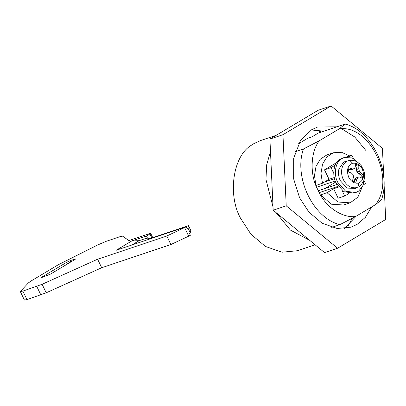 <?xml version="1.0" encoding="UTF-8"?>
<svg xmlns="http://www.w3.org/2000/svg" width="406" height="406" viewBox="0 0 406 406"><rect width="100%" height="100%" fill="white"/><g stroke="black" fill="none" stroke-linecap="round" stroke-linejoin="round"><path stroke-width="0.61" d="M361.041 177.6L361.284 175.016L358.452 173.646L356.904 171.905L356.463 169.51L357.001 166.115L355.397 165.115M354.26 181.847L354.692 179.614L355.844 177.955L358.265 177.143L360.031 177.026L362.416 178.442L363.126 174.397L360.761 172.87L359.33 171.093L358.772 168.739L358.843 165.501L355.433 163.922L355.255 167.115L354.22 168.729L352.22 168.926L348.901 167.825L348.191 171.865L351.489 173.083L353.159 174.783L353.479 177.219L352.474 180.766L355.884 182.345L356.996 178.843L358.265 177.143M354.22 168.729L351.794 169.546L349.916 169.698L348.485 169.069M358.452 173.646L360.761 172.87M356.904 171.905L359.33 171.093M361.284 175.016L363.126 174.397M354.692 179.614L356.996 178.843M349.916 169.698L352.22 168.926M357.001 166.115L358.843 165.501M356.463 169.51L358.772 168.739M358.62 183.05C358.808 185.303 358.239 186.821 356.91 187.608L355.554 188.399L347.176 188.1L340.355 180.766C338.589 177.173 338.102 173.286 338.888 169.099L343.643 162.055L348.424 160.659C349.947 160.492 351.271 161.375 352.408 163.313C356.549 162.603 359.853 164.537 362.314 169.114C364.715 176.021 363.487 180.665 358.62 183.05C354.479 183.761 351.175 181.827 348.708 177.244C346.308 170.342 347.541 165.699 352.408 163.313M364.431 178.158L362.781 185.984L358.599 191.145L355.773 192.581L345.633 191.216L337.751 182.324C333.539 174.849 335.249 162.364 341.207 158.979L344.029 157.538L352.144 157.909L359.63 163.831M355.773 192.581L354.144 193.129L344.004 191.764L336.122 182.867C331.91 175.397 333.615 162.913 339.578 159.528L344.029 157.538M365.811 150.403L354.732 136.959L340.426 127.971M336.95 126.804L317.553 127.032L311.564 129.788L300.384 140.75L293.685 158.315L293.67 178.97L299.613 197.839L308.941 212.14L322.131 223.249L337.132 228.487L351.109 227.152L357.092 224.391L365.298 217.418L371.759 206.872M344.334 228.593L356.26 216.134M323.902 131.174L311.28 129.966M383.995 182.36L385.7 219.479L337.594 248.228L324.546 252.598L273.177 210.212L269.914 139.075L318.02 110.33L331.063 105.956L382.437 148.342L383.782 177.711M337.594 248.228L286.225 205.837L282.957 134.701L331.063 105.956M282.957 134.701L269.914 139.075M286.225 205.837L273.177 210.212M315.086 244.793L297.334 250.741L281.962 252.212L265.463 246.452L250.954 234.226L240.692 218.499C227.451 195.017 232.821 155.767 251.558 145.135L253.841 143.643L260.424 140.613L276.181 135.33M309.712 240.357L290.442 230.1L275.882 212.445M273.03 206.979L265.96 179.513L266.656 164.882L270.487 151.611M315.751 129.844L321.293 132.046M352.342 218.255L347.978 225.995M331.712 227.38L339.868 224.65C313.214 218.281 293.457 177.229 303.439 148.966L295.289 151.697M303.439 148.966L319.192 140.836C311.306 151.164 309.819 170.743 315.797 185.501L320.349 194.961C328.073 208.674 343.532 218.123 355.615 216.52L339.868 224.65M334.574 178.716L324.201 182.187M335.3 180.959L316.487 187.267M341.959 190.358L344.684 196.022L348.84 193.54M363.218 184.948L365.517 183.573L364.238 180.924M353.453 158.507L351.86 155.194L348.749 157.051M335.183 165.156L331.027 167.642L333.752 173.306M344.684 196.022L338.162 198.209L333.61 188.749L338.7 187.039M351.86 155.194L346.343 157.041M331.027 167.642L324.506 169.83L329.058 179.29L334.285 177.534M336.574 162.613L324.506 169.83M333.61 188.749L327.018 192.688L337.899 202.021L350.139 202.822L357.838 197.214L362.035 187.379M349.703 155.914L341.512 152.28L333.362 152.763L326.866 156.965L322.531 164.186L320.989 173.387L322.465 183.228L329.058 179.29M335.742 182.04L325.074 188.414L336.95 184.436M336.985 184.497L318.096 190.825M338.152 186.303L319.065 192.703M320.349 194.961L327.018 192.688M322.465 183.228L315.797 185.501M320.496 194.875L331.377 204.208L343.613 205.01L350.139 202.822M333.362 152.763L326.835 154.95L320.344 159.147L316.01 166.374L314.467 175.575L315.939 185.415M319.192 140.836L339.137 128.92C369.668 123.992 396.134 178.985 375.56 204.604L355.615 216.52M339.137 128.92L345.1 124.069L318.355 133.031L311.838 136.929L307.601 138.35L298.628 143.709M375.56 204.604L381.528 199.752C391.511 171.489 371.754 130.438 345.1 124.069M147.383 237.901L146.475 236.008L131.798 240.925L116.172 250.263L186.298 226.761L187.212 228.654L187.963 228.081L188.475 225.675L150.453 238.418L147.403 238.165L146.343 238.52L147.383 237.901L139.101 240.677L131.849 245.011M131.798 240.925L139.101 240.677M188.475 225.675L190.749 230.405L190.236 232.811L189.485 233.384L190.399 235.272L188.694 236.165L170.875 244.549L166.775 236.038L186.298 226.761M146.475 236.008L149.946 233.932C150.89 233.343 150.925 233.181 150.053 233.44L128.849 240.55L122.622 236.165L120.095 236.647L106.194 241.306L97.673 244.975L58.251 264.763L31.211 280.922L28.45 282.86L20.3 291.528L22.873 291.102L42.112 284.286L97.602 259.221L101.703 267.732L170.875 244.549M42.26 277.313L50.522 274.091L74.821 259.566C75.765 258.977 75.8 258.81 74.927 259.074L70.035 260.713L66.67 262.301L42.366 276.821C41.422 277.415 41.387 277.577 42.26 277.313C41.387 277.577 41.422 277.415 42.366 276.821L42.554 277.212M74.821 259.566C75.765 258.977 75.8 258.81 74.927 259.074L75.085 259.404M151.874 237.941L149.946 233.932C150.89 233.343 150.925 233.181 150.053 233.44M97.602 259.221L166.775 236.038M20.3 291.528L24.396 300.044L26.969 299.613L46.208 292.797L101.703 267.732M356.91 187.608C351.251 188.582 346.739 185.943 343.374 179.685C341.659 176.194 341.182 172.408 341.948 168.333C343.156 164.095 345.313 161.537 348.424 160.659M70.035 260.713L70.674 262.043M66.67 262.301L67.467 263.961M184.593 227.654L188.694 236.165M42.112 284.286L46.208 292.797M36.773 286.438L40.874 294.954M22.873 291.102L26.969 299.613M187.963 228.081L190.236 232.811M358.168 187.115C359.493 187.125 361.37 184.948 363.806 180.579C364.898 177.168 364.908 173.854 363.842 170.642L361.183 165.557L357.904 162.43C355.164 160.588 352.276 159.934 349.236 160.461M152.768 237.642L150.692 233.333"/></g></svg>
